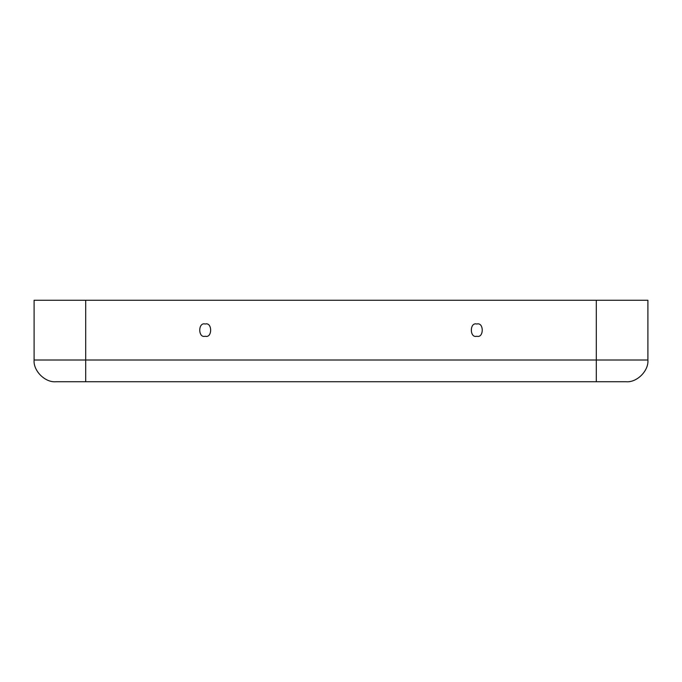 <?xml version="1.0" encoding="UTF-8"?>
<svg xmlns="http://www.w3.org/2000/svg" width="682" height="682" viewBox="0 0 682 682"><rect width="100%" height="100%" fill="white"/><g stroke="black" fill="none" stroke-linecap="round" stroke-linejoin="round"><path stroke-width="1.02" d="M476.795 336.243C484.049 338.417 484.049 321.853 476.795 324.027C469.54 321.853 469.54 338.417 476.795 336.243C469.54 338.417 469.54 321.853 476.795 324.027C484.049 321.853 484.049 338.417 476.795 336.243M205.205 336.243C212.46 338.417 212.46 321.853 205.205 324.027C197.951 321.853 197.951 338.417 205.205 336.243C197.951 338.417 197.951 321.853 205.205 324.027C212.46 321.853 212.46 338.417 205.205 336.243M85.702 381.741L55.83 381.741C45.08 382.713 33.128 370.761 34.1 360.011L34.1 300.259L647.9 300.259L647.9 360.011C648.872 370.761 636.92 382.713 626.17 381.741L85.702 381.741L85.702 300.259L34.1 300.259L34.1 360.011L85.702 360.011L34.1 360.011C33.128 370.761 45.08 382.713 55.83 381.741L596.298 381.741L596.298 300.259L85.702 300.259L85.702 360.011L596.298 360.011L85.702 360.011L85.702 381.741M647.9 300.259L596.298 300.259L596.298 360.011L647.9 360.011L647.9 300.259M647.9 360.011L596.298 360.011L596.298 381.741L626.17 381.741C636.92 382.713 648.872 370.761 647.9 360.011"/></g></svg>
